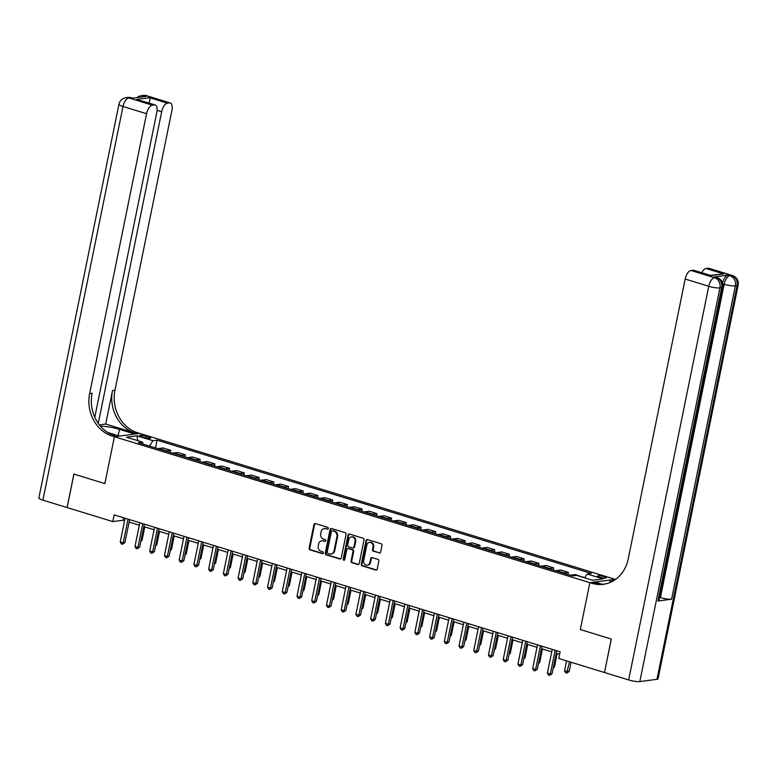 <?xml version="1.0" encoding="UTF-8"?>
<svg xmlns="http://www.w3.org/2000/svg" width="777" height="777" viewBox="0 0 777 777"><rect width="100%" height="100%" fill="white"/><g stroke="black" fill="none" stroke-linecap="round" stroke-linejoin="round"><path stroke-width="1.17" d="M328.273 528.515A0.952 0.826 -97.5 0 0 327.651 527.34L315.365 523.572A1.36 1.185 -97.5 0 0 313.937 524.533L309.12 548.183A1.36 1.185 -97.5 0 0 310.013 549.854L322.3 553.632A0.952 0.826 -97.5 0 0 322.678 551.787L321.086 551.301A4.361 3.788 -97.5 0 1 318.24 545.959L318.638 543.987A4.361 3.788 -97.5 0 1 321.775 540.792A4.361 3.788 -97.5 0 1 323.203 540.918L324.786 541.404A0.952 0.826 -97.5 0 0 325.165 539.568L323.572 539.073A4.361 3.788 -97.5 0 1 320.726 533.731L321.124 531.759A4.361 3.788 -97.5 0 1 324.262 528.574A4.361 3.788 -97.5 0 1 325.689 528.69L327.272 529.186A0.952 0.826 -97.5 0 0 328.273 528.515M604.059 576.68A4.448 0.816 11.5 0 0 597.503 576.087A4.448 0.816 11.5 0 0 599.679 577.253A4.448 0.816 11.5 0 0 606.225 577.855A4.448 0.816 11.5 0 0 604.059 576.68M379.225 553.02A1.36 1.185 -97.5 0 0 380.652 552.058L382.002 545.425A1.36 1.185 -97.5 0 0 381.118 543.754L367.463 539.568A1.36 1.185 -97.5 0 0 366.045 540.52L361.227 564.18A1.36 1.185 -97.5 0 0 362.121 565.85L375.767 570.036A1.36 1.185 -97.5 0 0 377.195 569.085L378.817 561.062A1.36 1.185 -97.5 0 0 377.933 559.391L372.096 557.604A1.36 1.185 -97.5 0 0 370.668 558.556L369.862 562.538A3.652 3.166 -97.5 0 1 367.239 565.2A3.652 3.166 -97.5 0 1 363.675 560.635L366.841 545.066A3.652 3.166 -97.5 0 1 369.463 542.395A3.652 3.166 -97.5 0 1 373.028 546.959L372.494 549.553A1.36 1.185 -97.5 0 0 373.387 551.223L379.914 552.933A1.36 1.185 -97.5 0 0 380.011 552.952M656.953 679.321L737.052 285.664A8.343 1.525 11.5 0 0 738.15 285.159L658.061 678.816A8.343 1.525 -168.5 0 1 656.953 679.321L639.84 681.565A8.343 1.525 -168.5 0 1 628.661 679.933L604.496 672.523L611.314 639.044L580.322 629.535L611.256 639.024L604.506 672.493M604.438 672.503L558.78 658.488L560.139 651.796L114.151 514.889L112.791 521.59L67.123 507.575L73.941 474.096L104.866 483.595L114.404 436.732L589.86 582.672L580.322 629.535L589.86 582.672L591.977 583.323A34.751 30.148 -97.5 0 0 603.302 584.304A34.751 30.148 -97.5 0 0 628.243 558.886L685.178 279.04A8.343 3.856 -72.9 0 1 690.928 270.474L714.49 277.71L716.2 277.486L714.432 276.942A8.343 3.856 -72.9 0 1 715.248 277L717.016 277.544A8.343 3.856 107.1 0 0 716.2 277.486A8.343 7.236 -97.5 0 1 721.639 287.684L719.929 287.908L639.84 681.565M346.037 534.382A1.36 1.185 -97.5 0 0 345.143 532.711L331.497 528.525A1.36 1.185 -97.5 0 0 330.07 529.487L325.262 553.137A1.36 1.185 -97.5 0 0 326.146 554.807L339.792 558.993A1.36 1.185 -97.5 0 0 341.22 558.041L346.037 534.382M349.485 534.042L363.131 538.238A1.36 1.185 -97.5 0 1 364.015 539.898L359.207 563.558A1.36 1.185 -97.5 0 1 357.779 564.52L351.942 562.723A1.36 1.185 -97.5 0 1 351.049 561.052L353.001 551.466A1.36 1.185 -97.5 0 0 352.117 549.795L348.242 548.601A1.36 1.185 -97.5 0 0 346.814 549.562L344.784 559.547A0.952 0.826 -97.5 0 1 343.162 559.052L348.057 535.003A1.36 1.185 -97.5 0 1 349.485 534.042M141.851 436.693L144.435 437.49A4.312 0.787 11.5 0 0 150.787 438.073A4.312 0.787 11.5 0 0 148.689 436.936L146.095 436.14A4.312 0.787 11.5 0 0 139.743 435.557A4.312 0.787 11.5 0 0 141.851 436.693M94.784 417.249L156.808 112.374A8.343 3.856 107.1 0 0 155.147 104.944L136.655 99.456L149.738 97.737L167.414 103.166L169.435 102.904L145.872 95.668L144.153 95.892L145.921 96.435L132.226 98.232L128.749 97.912L152.311 105.148A8.343 3.856 107.1 0 0 146.571 113.714L122.999 106.478L42.91 500.135L67.065 507.556L73.883 474.077L104.866 483.595L114.404 436.732L139.743 433.411L615.199 579.351L589.86 582.672L594.823 582.022L601.903 584.197M143.085 444.104L142.424 442.094L138.277 442.628L572.484 575.912L576.631 575.368L592.54 580.254L603.088 578.875L587.179 573.989L591.326 573.445L157.109 440.161L152.972 440.705L149.388 446.047M142.424 442.094L126.515 437.208L137.063 435.829L152.972 440.705M112.791 521.59L123.057 520.24L124.582 520.707M129.099 522.095L139.316 525.233M143.823 526.612L154.04 529.749M158.557 531.138L168.774 534.275M173.281 535.654L183.498 538.791M188.015 540.18L198.232 543.317M202.739 544.696L212.956 547.834M217.473 549.222L227.69 552.36M232.197 553.739L242.414 556.876M246.931 558.265L257.148 561.402M261.655 562.781L271.872 565.918M276.389 567.307L286.606 570.444M291.113 571.823L301.33 574.961M305.847 576.349L316.064 579.487M320.571 580.866L330.788 584.003M335.305 585.392L345.522 588.529M350.029 589.908L360.246 593.045M364.763 594.434L374.98 597.571M379.487 598.95L389.704 602.088M394.221 603.476L404.438 606.614M408.945 607.993L419.162 611.13M423.679 612.519L433.896 615.656M438.403 617.035L448.62 620.172M453.137 621.561L463.354 624.698M467.861 626.077L478.078 629.215M482.595 630.603L492.812 633.741M497.319 635.12L507.536 638.257M512.053 639.646L522.27 642.783M526.777 644.162L536.994 647.299M541.511 648.688L551.728 651.825M556.235 653.204L559.644 654.253M123.562 517.783L123.057 520.24M155.536 447.931L157.109 440.161M170.26 452.447L170.697 450.31L163.034 447.96L158.896 448.504A5.556 2.564 107.1 0 0 158.197 448.747M184.994 456.973L185.421 454.827L177.768 452.476L173.621 453.02A5.556 2.564 107.1 0 0 172.931 453.273M199.718 461.489L200.155 459.353L192.492 457.002L188.355 457.546A5.556 2.564 107.1 0 0 187.655 457.789M214.452 466.015L214.879 463.869L207.226 461.519L203.079 462.062A5.556 2.564 107.1 0 0 202.389 462.305M229.176 470.532L229.613 468.395L221.95 466.045L217.813 466.588A5.556 2.564 107.1 0 0 217.113 466.831M243.91 475.058L244.337 472.911L236.684 470.561L232.537 471.105A5.556 2.564 107.1 0 0 231.847 471.348M258.634 479.574L259.071 477.437L251.408 475.087L247.271 475.631A5.556 2.564 107.1 0 0 246.571 475.874M273.368 484.1L273.795 481.954L266.142 479.603L261.995 480.147A5.556 2.564 107.1 0 0 261.305 480.39M288.092 488.616L288.529 486.48L280.866 484.129L276.729 484.673A5.556 2.564 107.1 0 0 276.029 484.916M302.826 493.142L303.253 490.996L295.6 488.646L291.453 489.189A5.556 2.564 107.1 0 0 290.763 489.432M317.55 497.659L317.987 495.522L310.324 493.172L306.187 493.716A5.556 2.564 107.1 0 0 305.487 493.958M332.284 502.185L332.711 500.038L325.058 497.688L320.911 498.232A5.556 2.564 107.1 0 0 320.221 498.475M347.008 506.701L347.445 504.564L339.782 502.214L335.645 502.758A5.556 2.564 107.1 0 0 334.945 503.001M361.742 511.227L362.169 509.081L354.516 506.73L350.369 507.274A5.556 2.564 107.1 0 0 349.679 507.517M376.466 515.743L376.903 513.607L369.24 511.256L365.103 511.8A5.556 2.564 107.1 0 0 364.403 512.043M391.2 520.269L391.627 518.123L383.974 515.773L379.827 516.317A5.556 2.564 107.1 0 0 379.137 516.559M405.924 524.786L406.361 522.649L398.698 520.299L394.561 520.843A5.556 2.564 107.1 0 0 393.861 521.085M420.658 529.312L421.085 527.165L413.432 524.815L409.285 525.359A5.556 2.564 107.1 0 0 408.595 525.602M435.382 533.828L435.819 531.691L428.156 529.341L424.019 529.885A5.556 2.564 107.1 0 0 423.319 530.128M450.116 538.354L450.543 536.208L442.89 533.857L438.743 534.401A5.556 2.564 107.1 0 0 438.053 534.644M464.84 542.87L465.277 540.734L457.614 538.383L453.477 538.927A5.556 2.564 107.1 0 0 452.777 539.17M479.574 547.396L480.001 545.25L472.348 542.9L468.201 543.444A5.556 2.564 107.1 0 0 467.511 543.686M494.298 551.913L494.735 549.776L487.072 547.426L482.935 547.97A5.556 2.564 107.1 0 0 482.235 548.212M509.032 556.439L509.459 554.292L501.806 551.942L497.659 552.486A5.556 2.564 107.1 0 0 496.969 552.729M523.756 560.955L524.193 558.818L516.53 556.468L512.393 557.012A5.556 2.564 107.1 0 0 511.693 557.255M538.49 565.481L538.917 563.335L531.264 560.984L527.117 561.528A5.556 2.564 107.1 0 0 526.427 561.771M553.214 569.997L553.651 567.861L545.988 565.51L541.851 566.054A5.556 2.564 107.1 0 0 541.151 566.297M567.948 574.524L568.375 572.377L560.722 570.027L556.575 570.571A5.556 2.564 107.1 0 0 555.885 570.813M583.022 577.33L575.446 574.553L571.309 575.097A5.556 2.564 107.1 0 0 570.609 575.339M170.697 450.31L166.55 450.854A5.556 2.564 107.1 0 0 165.86 451.097M185.421 454.827L181.284 455.371A5.556 2.564 107.1 0 0 180.585 455.623M200.155 459.353L196.008 459.897A5.556 2.564 107.1 0 0 195.318 460.139M214.879 463.869L210.742 464.413A5.556 2.564 107.1 0 0 210.043 464.665M229.613 468.395L225.466 468.939A5.556 2.564 107.1 0 0 224.776 469.182M244.337 472.911L240.2 473.455A5.556 2.564 107.1 0 0 239.501 473.708M259.071 477.437L254.924 477.981A5.556 2.564 107.1 0 0 254.234 478.224M273.795 481.954L269.658 482.498A5.556 2.564 107.1 0 0 268.959 482.75M288.529 486.48L284.382 487.024A5.556 2.564 107.1 0 0 283.692 487.266M303.253 490.996L299.116 491.54A5.556 2.564 107.1 0 0 298.417 491.792M317.987 495.522L313.84 496.066A5.556 2.564 107.1 0 0 313.15 496.309M332.711 500.038L328.574 500.582A5.556 2.564 107.1 0 0 327.875 500.835M347.445 504.564L343.298 505.108A5.556 2.564 107.1 0 0 342.608 505.351M362.169 509.081L358.032 509.625A5.556 2.564 107.1 0 0 357.333 509.877M376.903 513.607L372.756 514.151A5.556 2.564 107.1 0 0 372.066 514.393M391.627 518.123L387.49 518.667A5.556 2.564 107.1 0 0 386.791 518.919M406.361 522.649L402.214 523.193A5.556 2.564 107.1 0 0 401.524 523.436M421.085 527.165L416.948 527.709A5.556 2.564 107.1 0 0 416.249 527.962M435.819 531.691L431.672 532.235A5.556 2.564 107.1 0 0 430.982 532.478M450.543 536.208L446.406 536.752A5.556 2.564 107.1 0 0 445.707 536.994M465.277 540.734L461.13 541.278A5.556 2.564 107.1 0 0 460.44 541.52M480.001 545.25L475.864 545.794A5.556 2.564 107.1 0 0 475.165 546.037M494.735 549.776L490.588 550.32A5.556 2.564 107.1 0 0 489.898 550.563M509.459 554.292L505.322 554.836A5.556 2.564 107.1 0 0 504.623 555.079M524.193 558.818L520.046 559.362A5.556 2.564 107.1 0 0 519.357 559.605M538.917 563.335L534.78 563.879A5.556 2.564 107.1 0 0 534.081 564.121M553.651 567.861L549.504 568.405A5.556 2.564 107.1 0 0 548.815 568.647M568.375 572.377L564.238 572.921A5.556 2.564 107.1 0 0 563.539 573.164M583.109 576.903L582.06 577.039M584.615 577.826L587.179 573.989M137.655 440.627L137.063 435.829M327.272 529.186L326.369 528.603A4.361 3.788 -97.5 0 0 324.951 528.486L324.262 528.574M321.775 540.792L322.465 540.705A4.361 3.788 -97.5 0 1 323.883 540.831L324.786 541.404M315.268 523.543A1.36 1.185 -97.5 0 0 314.617 524.436L309.809 548.096A1.36 1.185 -97.5 0 0 310.693 549.766L322.941 553.525M331.4 528.496A1.36 1.185 -97.5 0 0 330.759 529.39L325.942 553.049A1.36 1.185 -97.5 0 0 326.835 554.72L340.481 558.906A1.36 1.185 -97.5 0 0 340.579 558.935M332.391 530.749A0.952 0.826 -97.5 0 0 331.4 531.429L327.175 552.194A0.952 0.826 -97.5 0 0 327.797 553.36L329.467 553.875A4.361 3.788 -97.5 0 0 330.895 554.001A4.361 3.788 -97.5 0 0 334.032 550.806L336.917 536.606A4.361 3.788 -97.5 0 0 334.071 531.264L333.08 530.662A0.952 0.826 -97.5 0 0 332.469 530.74M330.895 554.001L331.575 553.904A4.361 3.788 -97.5 0 0 334.712 550.718L334.032 550.806M333.08 530.662L334.751 531.177A4.361 3.788 -97.5 0 1 337.597 536.518L334.712 550.718M347.795 548.562L348.475 548.475A1.36 1.185 -97.5 0 1 348.922 548.513L352.797 549.698A1.36 1.185 -97.5 0 1 353.69 551.369L351.738 560.965A1.36 1.185 -97.5 0 0 352.622 562.635L358.469 564.432A1.36 1.185 -97.5 0 0 358.556 564.452M349.388 534.022A1.36 1.185 -97.5 0 0 348.737 534.916L343.852 558.964A0.952 0.826 -97.5 0 0 344.425 560.12M355.031 541.511A3.652 3.166 -97.5 0 0 351.457 536.936A3.652 3.166 -97.5 0 0 348.844 539.607L347.727 545.095A1.36 1.185 -97.5 0 0 348.611 546.765L352.486 547.95A1.36 1.185 -97.5 0 0 353.914 546.998L355.031 541.511L355.711 541.414A3.652 3.166 -97.5 0 0 352.146 536.849L351.457 536.936M352.933 547.989L353.613 547.902A1.36 1.185 -97.5 0 0 354.594 546.901L353.914 546.998M355.711 541.414L354.594 546.901M369.463 542.395L370.143 542.307A3.652 3.166 -97.5 0 1 373.708 546.872L373.183 549.465A1.36 1.185 -97.5 0 0 374.077 551.136L379.914 552.933M367.239 565.2L367.919 565.112A3.652 3.166 -97.5 0 0 370.542 562.441L369.862 562.538M371.998 557.575A1.36 1.185 -97.5 0 0 371.348 558.469L370.542 562.441M367.375 539.539A1.36 1.185 -97.5 0 0 366.725 540.433L361.917 564.092A1.36 1.185 -97.5 0 0 362.801 565.763L376.447 569.949A1.36 1.185 -97.5 0 0 376.544 569.978M140.996 540.52L142.045 540.384L144.784 526.913M142.045 540.384L140.802 541.472M128.03 519.153L123.203 542.851L120.26 541.948L125.087 518.249M129.594 519.638L124.922 542.628L123.203 542.851L122.484 544.25L121.309 543.89L120.26 541.948M124.922 542.628L122.484 544.25M155.73 545.046L156.769 544.91L159.508 531.429M156.769 544.91L155.536 545.988M170.454 549.562L171.503 549.426L174.242 535.955M171.503 549.426L170.26 550.514M185.188 554.088L186.227 553.952L188.966 540.471M186.227 553.952L184.994 555.031M142.754 523.679L137.937 547.367L134.994 546.464L139.811 522.766M144.328 524.154L139.646 547.144L137.937 547.367L137.208 548.776L136.033 548.416L134.994 546.464M139.646 547.144L137.208 548.776M157.488 528.195L152.661 551.893L149.718 550.99L154.545 527.292M159.052 528.681L154.38 551.67L152.661 551.893L151.942 553.292L150.767 552.933L149.718 550.99M154.38 551.67L151.942 553.292M172.212 532.721L167.395 556.41L164.452 555.506L169.269 531.808M173.786 533.197L169.104 556.186L167.395 556.41L166.666 557.818L165.491 557.459L164.452 555.506M169.104 556.186L166.666 557.818M199.912 558.605L200.961 558.469L203.7 544.998M200.961 558.469L199.718 559.557M186.946 537.237L182.119 560.936L179.176 560.032L184.003 536.334M188.51 537.723L183.838 560.712L182.119 560.936L181.4 562.334L180.225 561.975L179.176 560.032M183.838 560.712L181.4 562.334M99.359 424.873L105.701 424.038L135.159 433.08L137.626 432.76L139.743 433.411L134.78 434.061L119.464 429.36A15.637 2.865 11.5 0 0 100.427 426.175M107.702 432.498L119.367 436.082L114.404 436.732L112.286 436.082A34.751 30.148 82.5 0 1 89.637 393.56L146.571 113.714M167.414 103.166A8.343 3.856 107.1 0 0 161.674 111.742L157.09 110.334M98.261 423.397L161.674 111.742M135.159 433.08A34.751 30.148 82.5 0 1 112.51 390.569L105.701 424.038M137.626 432.76A34.751 30.148 82.5 0 1 114.977 390.239L171.911 110.392A8.343 3.856 107.1 0 0 170.25 102.962A8.343 3.856 107.1 0 0 169.435 102.904M42.91 500.135A8.343 1.525 -168.5 0 1 38.85 497.94L118.939 104.283A8.343 1.525 11.5 0 0 122.999 106.478A8.343 3.856 -72.9 0 1 128.749 97.912A8.343 7.236 82.5 0 0 126.029 97.679A8.343 8.343 0 0 0 118.939 104.283M155.147 104.944A8.343 3.856 107.1 0 0 154.332 104.876L136.655 99.456M152.311 105.148L154.332 104.876M112.286 436.082L114.743 435.751A34.751 30.148 82.5 0 1 92.104 393.24L89.637 393.56M149.738 97.737C150.233 98.436 149.951 100.291 148.902 103.312M722.532 283.061A8.343 3.856 -72.9 0 1 728.136 275.145L714.432 276.942M613.199 580.914L610.227 580.001L615.481 579.438M710.372 275.369L723.698 273.922L710.615 275.631L692.948 270.211L690.928 270.474M692.948 270.211A8.343 3.856 -72.9 0 1 693.754 270.27L710.343 275.379M657.896 601.009L721.639 287.684A8.343 1.525 11.5 0 0 722.736 287.179L658.993 600.495A8.343 1.525 -168.5 0 1 657.896 601.009L671.59 599.213A8.343 1.525 -168.5 0 1 660.411 597.581L659.634 597.338M609.702 582.624L610.227 580.001M701.767 272.727A8.343 3.856 -72.9 0 1 706.031 268.492L723.698 273.922M728.136 275.145L731.613 275.466L708.051 268.23L706.031 268.492M708.051 268.23A8.343 3.856 -72.9 0 1 708.857 268.288L732.429 275.524A8.343 3.856 107.1 0 0 731.613 275.466A8.343 7.236 -97.5 0 1 737.052 285.664L735.333 285.887L671.59 599.213M591.977 583.323L594.444 583.003A34.751 30.148 -97.5 0 0 604.525 584.11M214.646 563.131L215.685 562.985L218.424 549.514M215.685 562.985L214.452 564.073M229.37 567.647L230.419 567.511L233.158 554.04M230.419 567.511L229.176 568.599M244.104 572.173L245.143 572.027L247.882 558.556M245.143 572.027L243.91 573.115M258.828 576.689L259.877 576.553L262.616 563.082M259.877 576.553L258.634 577.641M273.562 581.215L274.602 581.07L277.34 567.598M274.602 581.07L273.368 582.158M201.67 541.763L196.853 565.452L193.91 564.549L198.727 540.85M203.244 542.239L198.562 565.229L196.853 565.452L196.125 566.86L194.949 566.501L193.91 564.549M198.562 565.229L196.125 566.86M216.404 546.28L211.577 569.978L208.634 569.075L213.461 545.376M217.968 546.765L213.296 569.755L211.577 569.978L210.858 571.377L209.683 571.017L208.634 569.075M213.296 569.755L210.858 571.377M231.128 550.806L226.311 574.494L223.368 573.591L228.185 549.893M232.702 551.281L228.02 574.271L226.311 574.494L225.583 575.903L224.407 575.543L223.368 573.591M228.02 574.271L225.583 575.903M245.862 555.322L241.035 579.02L238.092 578.117L242.919 554.419M247.426 555.808L242.754 578.797L241.035 579.02L240.316 580.419L239.141 580.06L238.092 578.117M242.754 578.797L240.316 580.419M260.586 559.848L255.769 583.537L252.826 582.633L257.643 558.935M262.16 560.324L257.478 583.313L255.769 583.537L255.041 584.945L253.865 584.586L252.826 582.633M257.478 583.313L255.041 584.945M288.286 585.732L289.335 585.596L292.074 572.125M289.335 585.596L288.092 586.684M275.32 564.364L270.493 588.063L267.55 587.159L272.377 563.461M276.884 564.85L272.212 587.839L270.493 588.063L269.774 589.461L268.599 589.102L267.55 587.159M272.212 587.839L269.774 589.461M303.02 590.258L304.06 590.112L306.798 576.641M304.06 590.112L302.826 591.2M290.044 568.89L285.227 592.579L282.284 591.676L287.101 567.977M291.618 569.366L286.936 592.356L285.227 592.579L284.499 593.987L283.323 593.628L282.284 591.676M286.936 592.356L284.499 593.987M317.744 594.774L318.793 594.638L321.532 581.167M318.793 594.638L317.55 595.726M304.778 573.407L299.951 597.105L297.008 596.202L301.835 572.503M306.342 573.892L301.67 596.882L299.951 597.105L299.232 598.504L298.057 598.144L297.008 596.202M301.67 596.882L299.232 598.504M332.478 599.3L333.518 599.154L336.256 585.683M333.518 599.154L332.284 600.242M319.502 577.923L314.685 601.621L311.742 600.718L316.56 577.02M321.076 578.409L316.394 601.398L314.685 601.621L313.957 603.03L312.781 602.67L311.742 600.718M316.394 601.398L313.957 603.03M347.202 603.816L348.251 603.68L350.99 590.209M348.251 603.68L347.008 604.768M334.236 582.449L329.409 606.147L326.466 605.244L331.293 581.546M335.8 582.935L331.128 605.924L329.409 606.147L328.69 607.546L327.515 607.187L326.466 605.244M331.128 605.924L328.69 607.546M361.936 608.342L362.976 608.197L365.714 594.726M362.976 608.197L361.742 609.285M348.96 586.965L344.143 610.664L341.2 609.76L346.018 586.062M350.534 587.451L345.852 610.44L344.143 610.664L343.415 612.072L342.239 611.713L341.2 609.76M345.852 610.44L343.415 612.072M376.66 612.859L377.709 612.723L380.448 599.252M377.709 612.723L376.466 613.811M391.394 617.385L392.434 617.239L395.172 603.768M392.434 617.239L391.2 618.327M406.118 621.901L407.167 621.765L409.906 608.294M407.167 621.765L405.924 622.853M420.852 626.427L421.892 626.281L424.63 612.81M421.892 626.281L420.658 627.369M435.576 630.943L436.625 630.807L439.364 617.336M436.625 630.807L435.382 631.895M450.31 635.469L451.35 635.324L454.089 621.853M451.35 635.324L450.116 636.412M465.034 639.986L466.083 639.85L468.822 626.379M466.083 639.85L464.84 640.938M479.768 644.512L480.808 644.366L483.547 630.895M480.808 644.366L479.574 645.454M494.493 649.028L495.541 648.892L498.28 635.421M495.541 648.892L494.298 649.98M509.226 653.554L510.266 653.408L513.005 639.937M510.266 653.408L509.032 654.496M523.951 658.07L524.999 657.934L527.738 644.463M524.999 657.934L523.756 659.022M538.684 662.596L539.724 662.451L542.463 648.98M539.724 662.451L538.49 663.539M553.409 667.113L554.457 666.977L557.196 653.506M554.457 666.977L553.214 668.065M566.55 660.868L564.529 670.813L569.182 671.493L571.066 662.257M569.182 671.493L566.744 673.125L569.492 661.771M566.744 673.125L565.569 672.765L564.529 670.813M363.694 591.491L358.877 615.19L355.924 614.286L360.751 590.588M365.258 591.977L360.586 614.966L358.877 615.19L358.148 616.588L356.973 616.229L355.924 614.286M360.586 614.966L358.148 616.588M378.418 596.008L373.601 619.706L370.658 618.803L375.476 595.104M379.992 596.493L375.31 619.483L373.601 619.706L372.873 621.114L371.697 620.755L370.658 618.803M375.31 619.483L372.873 621.114M393.152 600.534L388.335 624.232L385.382 623.329L390.209 599.63M394.716 601.019L390.044 624.009L388.335 624.232L387.606 625.631L386.431 625.271L385.382 623.329M390.044 624.009L387.606 625.631M407.876 605.05L403.059 628.748L400.116 627.845L404.934 604.147M409.45 605.536L404.768 628.525L403.059 628.748L402.331 630.157L401.155 629.797L400.116 627.845M404.768 628.525L402.331 630.157M422.61 609.576L417.793 633.274L414.84 632.371L419.667 608.673M424.174 610.062L419.502 633.051L417.793 633.274L417.064 634.673L415.889 634.314L414.84 632.371M419.502 633.051L417.064 634.673M437.334 614.092L432.517 637.791L429.574 636.887L434.392 613.189M438.908 614.578L434.226 637.567L432.517 637.791L431.789 639.199L430.613 638.84L429.574 636.887M434.226 637.567L431.789 639.199M452.068 618.618L447.251 642.317L444.298 641.413L449.125 617.715M453.632 619.104L448.96 642.093L447.251 642.317L446.522 643.715L445.347 643.356L444.298 641.413M448.96 642.093L446.522 643.715M466.792 623.135L461.975 646.833L459.032 645.93L463.85 622.231M468.366 623.62L463.684 646.61L461.975 646.833L461.247 648.241L460.071 647.882L459.032 645.93M463.684 646.61L461.247 648.241M481.526 627.661L476.709 651.359L473.756 650.456L478.583 626.757M483.09 628.146L478.418 651.136L476.709 651.359L475.98 652.758L474.805 652.398L473.756 650.456M478.418 651.136L475.98 652.758M496.25 632.177L491.433 655.875L488.49 654.972L493.308 631.274M497.824 632.663L493.142 655.652L491.433 655.875L490.705 657.284L489.529 656.924L488.49 654.972M493.142 655.652L490.705 657.284M510.984 636.703L506.167 660.401L503.214 659.498L508.041 635.8M512.548 637.189L507.876 660.178L506.167 660.401L505.438 661.8L504.263 661.441L503.214 659.498M507.876 660.178L505.438 661.8M525.708 641.219L520.891 664.918L517.948 664.014L522.766 640.316M527.282 641.705L522.6 664.694L520.891 664.918L520.163 666.326L518.987 665.967L517.948 664.014M522.6 664.694L520.163 666.326M540.442 645.745L535.625 669.444L532.672 668.541L537.499 644.842M542.006 646.231L537.334 669.22L535.625 669.444L534.897 670.842L533.721 670.483L532.672 668.541M537.334 669.22L534.897 670.842M555.167 650.262L550.349 673.96L547.406 673.057L552.224 649.358M556.74 650.747L552.058 673.737L550.349 673.96L549.621 675.368L548.445 674.999L547.406 673.057M552.058 673.737L549.621 675.368M166.55 450.854L158.896 448.504M181.284 455.371L173.621 453.02M196.008 459.897L188.355 457.546M210.742 464.413L203.079 462.062M225.466 468.939L217.813 466.588M240.2 473.455L232.537 471.105M254.924 477.981L247.271 475.631M269.658 482.498L261.995 480.147M284.382 487.024L276.729 484.673M299.116 491.54L291.453 489.189M313.84 496.066L306.187 493.716M328.574 500.582L320.911 498.232M343.298 505.108L335.645 502.758M358.032 509.625L350.369 507.274M372.756 514.151L365.103 511.8M387.49 518.667L379.827 516.317M402.214 523.193L394.561 520.843M416.948 527.709L409.285 525.359M431.672 532.235L424.019 529.885M446.406 536.752L438.743 534.401M461.13 541.278L453.477 538.927M475.864 545.794L468.201 543.444M490.588 550.32L482.935 547.97M505.322 554.836L497.659 552.486M520.046 559.362L512.393 557.012M534.78 563.879L527.117 561.528M549.504 568.405L541.851 566.054M564.238 572.921L556.575 570.571M573.533 575.776L571.309 575.097M145.746 437.839L146.095 436.14M148.407 438.296L148.689 436.936M326.369 528.603L325.689 528.69M323.883 540.831L323.203 540.918M322.911 553.545L322.3 553.632M310.693 549.766L310.013 549.854M309.809 548.096L309.12 548.183M314.617 524.436L313.937 524.533M340.481 558.906L339.792 558.993M326.835 554.72L326.146 554.807M325.942 553.049L325.262 553.137M330.759 529.39L330.07 529.487M337.597 536.518L336.917 536.606M334.751 531.177L334.071 531.264M358.469 564.432L357.779 564.52M352.622 562.635L351.942 562.723M351.738 560.965L351.049 561.052M353.69 551.369L353.001 551.466M352.797 549.698L352.117 549.795M348.922 548.513L348.242 548.601M343.852 558.964L343.162 559.052M348.737 534.916L348.057 535.003M374.077 551.136L373.387 551.223M373.183 549.465L372.494 549.553M373.708 546.872L373.028 546.959M371.348 558.469L370.668 558.556M376.447 569.949L375.767 570.036M362.801 565.763L362.121 565.85M361.917 564.092L361.227 564.18M366.725 540.433L366.045 540.52M112.51 390.569L114.977 390.239M142.21 96.921A8.343 3.856 -72.9 0 1 144.153 95.892A8.343 7.236 82.5 0 0 141.443 95.658A8.343 8.343 0 0 0 137.102 97.591M146.678 95.726A8.343 8.343 0 0 0 143.153 95.435A8.343 7.236 -97.5 0 1 145.872 95.668A8.343 3.856 -72.9 0 1 146.678 95.726L170.25 102.962M131.274 97.747A8.343 8.343 0 0 0 127.739 97.455A8.343 7.236 -97.5 0 1 130.458 97.688A8.343 3.856 -72.9 0 1 131.274 97.747L132.653 98.174M118.172 435.712L119.464 429.36M628.661 679.933L708.75 286.276L685.178 279.04M660.411 597.581L724.154 284.256L722.736 283.819M708.75 286.276A8.343 1.525 11.5 0 0 719.929 287.908A8.343 7.236 82.5 0 0 714.49 277.71A8.343 3.856 107.1 0 0 708.75 286.276M724.154 284.256A8.343 1.525 11.5 0 0 735.333 285.887A8.343 7.236 82.5 0 0 729.904 275.689A8.343 3.856 107.1 0 0 724.154 284.256M332.77 530.633L332.08 530.73M141.443 95.658L143.153 95.435M126.029 97.679L127.739 97.455M722.736 287.179A8.343 8.343 0 0 0 717.016 277.544M738.15 285.159A8.343 8.343 0 0 0 732.429 275.524"/></g></svg>
